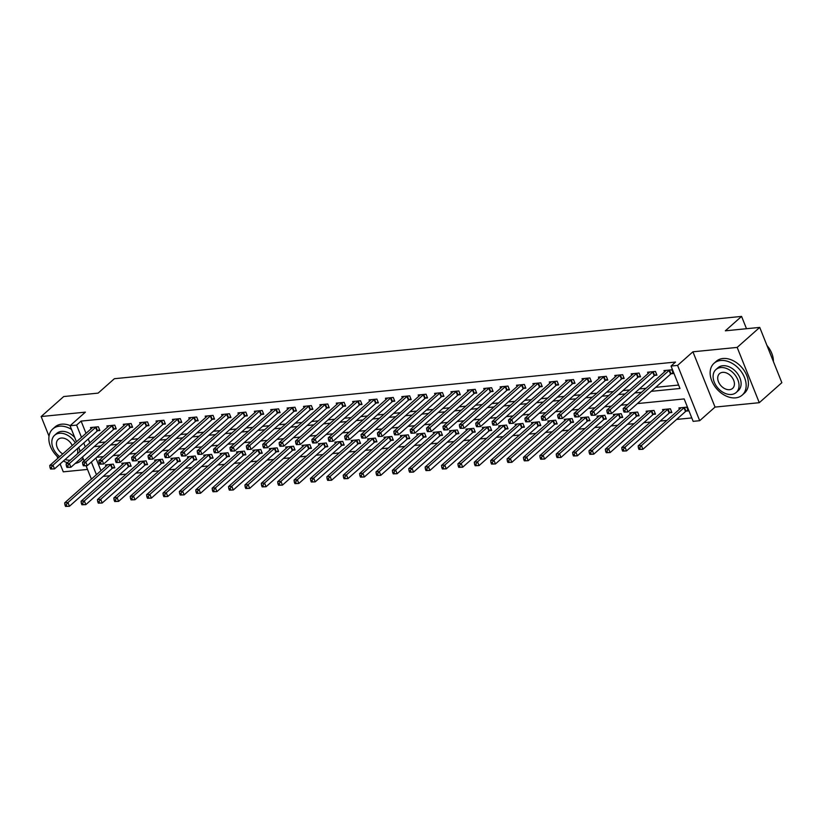 <?xml version="1.0" encoding="UTF-8"?>
<svg xmlns="http://www.w3.org/2000/svg" width="823" height="823" viewBox="0 0 823 823"><rect width="100%" height="100%" fill="white"/><g stroke="black" fill="none" stroke-linecap="round" stroke-linejoin="round"><path stroke-width="1.23" d="M103.204 476.342L98.616 480.395M60.11 463.935L63.268 471.836L87.505 469.429M76.457 441.807L70.037 425.758L85.386 412.148L41.15 416.541L63.721 396.542L98.122 393.116L114.376 378.714L741.574 316.413L725.33 330.815L759.732 327.4L781.85 382.685L759.279 402.694L737.171 347.409L692.925 351.802L677.586 365.402L699.694 420.697L693.141 421.345L684.18 398.929L637.403 403.579M692.925 351.802L715.043 407.087L759.279 402.694M715.043 407.087L699.694 420.697M103.225 476.394L109.809 475.735M119.52 474.768L126.197 474.11M135.898 473.143L142.585 472.484M152.286 471.517L158.962 470.849M168.674 469.892L175.35 469.223M185.062 468.266L191.738 467.598M201.44 466.631L208.116 465.972M217.828 465.005L224.504 464.347M234.216 463.38L240.892 462.711M250.593 461.754L257.27 461.086M266.981 460.129L273.658 459.46M283.369 458.493L290.046 457.835M299.747 456.868L306.423 456.209M316.135 455.242L322.811 454.574M332.523 453.617L339.199 452.948M348.901 451.981L355.577 451.323M365.289 450.356L371.965 449.697M381.677 448.73L388.353 448.072M398.054 447.105L404.731 446.436M414.442 445.48L421.119 444.811M430.83 443.844L437.507 443.186M447.208 442.218L453.895 441.56M463.596 440.593L470.272 439.935M479.984 438.968L486.66 438.299M496.362 437.342L503.048 436.674M512.75 435.706L519.426 435.048M529.138 434.081L535.814 433.423M545.515 432.456L552.202 431.797M561.903 430.83L568.58 430.162M578.291 429.205L584.968 428.536M594.669 427.569L601.356 426.911M611.057 425.944L617.734 425.285M627.445 424.318L634.121 423.66M643.823 422.693L650.509 422.024M660.211 421.067L666.887 420.399M676.599 419.432L691.773 417.93M41.15 416.541L49.03 436.241M57.024 456.24L57.847 458.298M759.732 327.4L737.171 347.409M95.88 458.02L100.951 470.694M686.135 411.109L688.265 410.893L686.773 407.159L678.903 407.941L679.438 409.278M669.747 412.735L671.877 412.529L670.385 408.794L662.525 409.566L663.05 410.903M653.359 414.36L655.499 414.154L653.997 410.42L646.137 411.202L646.672 412.529M636.981 415.996L639.111 415.78L637.619 412.045L629.749 412.827L630.284 414.154M620.593 417.621L622.723 417.405L621.231 413.671L613.372 414.453L613.896 415.79M604.205 419.246L606.345 419.03L604.843 415.296L596.984 416.078L597.519 417.415M587.828 420.872L589.957 420.666L588.466 416.932L580.596 417.703L581.131 419.041M571.44 422.497L573.569 422.292L572.078 418.557L564.218 419.339L564.743 420.666M555.052 424.133L557.192 423.917L555.69 420.183L547.83 420.964L548.365 422.292M538.674 425.758L540.804 425.542L539.312 421.808L531.442 422.59L531.977 423.927M522.286 427.384L524.416 427.168L522.924 423.434L515.064 424.215L515.589 425.553M505.898 429.009L508.038 428.804L506.536 425.069L498.676 425.841L499.211 427.178M489.52 430.635L491.65 430.429L490.158 426.695L482.288 427.476L482.823 428.804M473.132 432.27L475.262 432.054L473.77 428.32L465.9 429.102L466.435 430.429M456.744 433.896L458.884 433.68L457.382 429.945L449.523 430.727L450.058 432.065M440.367 435.521L442.496 435.305L441.005 431.571L433.135 432.353L433.67 433.69M423.979 437.147L426.108 436.941L424.617 433.207L416.747 433.978L417.282 435.316M407.591 438.772L409.731 438.566L408.229 434.832L400.369 435.614L400.904 436.941M391.213 440.408L393.343 440.192L391.851 436.457L383.981 437.239L384.516 438.566M374.825 442.033L376.955 441.817L375.463 438.083L367.593 438.865L368.128 440.202M358.437 443.659L360.577 443.443L359.075 439.708L351.215 440.49L351.75 441.828M342.059 445.284L344.189 445.078L342.697 441.344L334.827 442.116L335.362 443.453M325.671 446.91L327.801 446.704L326.309 442.969L318.439 443.751L318.974 445.078M309.283 448.545L311.423 448.329L309.921 444.595L302.062 445.377L302.597 446.704M292.906 450.171L295.035 449.955L293.544 446.22L285.674 447.002L286.209 448.34M276.518 451.796L278.647 451.58L277.156 447.846L269.286 448.628L269.821 449.965M260.13 453.422L262.259 453.216L260.768 449.481L252.908 450.253L253.443 451.59M243.752 455.047L245.882 454.841L244.39 451.107L236.52 451.889L237.055 453.216M227.364 456.683L229.494 456.467L228.002 452.732L220.132 453.514L220.667 454.841M210.976 458.308L213.106 458.092L211.614 454.358L203.754 455.14L204.289 456.477M194.598 459.934L196.728 459.718L195.236 455.983L187.366 456.765L187.901 458.102M178.21 461.559L180.34 461.353L178.848 457.619L170.978 458.39L171.513 459.728M161.822 463.184L163.952 462.979L162.46 459.244L154.601 460.026L155.136 461.353M145.445 464.82L147.574 464.604L146.083 460.87L138.213 461.652L138.748 462.979M129.057 466.446L131.186 466.23L129.695 462.495L121.825 463.277L122.36 464.614M112.669 468.071L114.798 467.855L113.307 464.121L105.447 464.902L105.982 466.24M651.219 391.326L679.993 388.477L671.033 366.06L675.539 362.058L81.107 421.098L86.004 433.34M88.256 438.978L89.81 442.867M98.657 442.661L105.334 442.002M115.045 441.035L121.722 440.377M131.423 439.41L138.099 438.741M147.811 437.785L154.487 437.116M164.199 436.149L170.875 435.49M180.576 434.523L187.253 433.865M196.964 432.898L203.641 432.24M213.352 431.273L220.029 430.604M229.73 429.647L236.407 428.978M246.118 428.011L252.795 427.353M262.506 426.386L269.183 425.728M278.884 424.761L285.56 424.102M295.272 423.135L301.948 422.466M311.66 421.51L318.336 420.841M328.038 419.874L334.714 419.216M344.426 418.249L351.102 417.59M360.813 416.623L367.49 415.965M377.191 414.998L383.878 414.329M393.579 413.372L400.256 412.704M409.967 411.737L416.644 411.078M426.345 410.111L433.032 409.453M442.733 408.486L449.409 407.827M459.121 406.86L465.797 406.192M475.499 405.235L482.185 404.566M491.887 403.599L498.563 402.941M508.275 401.974L514.951 401.315M524.652 400.348L531.339 399.69M541.04 398.723L547.717 398.054M557.428 397.098L564.105 396.429M573.806 395.462L580.493 394.803M590.194 393.836L596.87 393.178M606.582 392.211L613.258 391.553M622.96 390.586L629.646 389.917M639.348 388.96L646.024 388.291M655.736 387.324L678.625 385.051M671.187 373.755L673.327 373.539L671.825 369.805L663.966 370.587L664.5 371.924M654.81 375.381L656.939 375.165L655.447 371.43L647.578 372.212L648.113 373.549M638.422 377.006L640.551 376.8L639.06 373.056L631.19 373.837L631.725 375.175M622.034 378.631L624.173 378.426L622.672 374.691L614.812 375.473L615.347 376.8M605.656 380.267L607.785 380.051L606.294 376.317L598.424 377.099L598.959 378.426M589.268 381.893L591.398 381.677L589.906 377.942L582.036 378.724L582.571 380.061M572.88 383.518L575.01 383.302L573.518 379.568L565.658 380.349L566.193 381.687M556.502 385.143L558.632 384.938L557.14 381.193L549.27 381.975L549.805 383.312M540.114 386.769L542.244 386.563L540.752 382.829L532.882 383.611L533.417 384.938M523.726 388.405L525.856 388.189L524.364 384.454L516.505 385.236L517.039 386.563M507.349 390.03L509.478 389.814L507.986 386.08L500.117 386.861L500.651 388.199M490.961 391.655L493.09 391.439L491.598 387.705L483.729 388.487L484.263 389.824M474.573 393.281L476.702 393.075L475.21 389.33L467.351 390.112L467.886 391.45M458.195 394.906L460.324 394.701L458.833 390.966L450.963 391.748L451.498 393.075M441.807 396.542L443.936 396.326L442.445 392.592L434.575 393.373L435.11 394.701M425.419 398.167L427.549 397.951L426.057 394.217L418.197 394.999L418.732 396.336M409.041 399.793L411.171 399.577L409.679 395.842L401.809 396.624L402.344 397.962M392.653 401.418L394.783 401.213L393.291 397.468L385.421 398.25L385.956 399.587M376.265 403.044L378.395 402.838L376.903 399.104L369.043 399.885L369.578 401.213M359.888 404.679L362.017 404.463L360.525 400.729L352.656 401.511L353.19 402.838M343.5 406.305L345.629 406.089L344.137 402.354L336.268 403.136L336.802 404.474M327.112 407.93L329.241 407.714L327.749 403.98L319.89 404.762L320.425 406.099M310.724 409.556L312.863 409.35L311.372 405.605L303.502 406.387L304.037 407.724M294.346 411.181L296.475 410.975L294.984 407.241L287.114 408.023L287.649 409.35M277.958 412.817L280.087 412.601L278.596 408.866L270.736 409.648L271.271 410.975M261.57 414.442L263.71 414.226L262.218 410.492L254.348 411.274L254.883 412.611M245.192 416.068L247.322 415.852L245.83 412.117L237.96 412.899L238.495 414.236M228.804 417.693L230.934 417.487L229.442 413.743L221.582 414.525L222.117 415.862M212.416 419.319L214.556 419.113L213.054 415.378L205.194 416.16L205.729 417.487M196.039 420.954L198.168 420.738L196.676 417.004L188.806 417.786L189.341 419.113M179.651 422.58L181.78 422.364L180.288 418.629L172.429 419.411L172.953 420.748M163.263 424.205L165.402 423.989L163.9 420.255L156.041 421.037L156.576 422.374M146.885 425.83L149.014 425.625L147.523 421.88L139.653 422.662L140.188 423.999M130.497 427.456L132.626 427.25L131.135 423.516L123.275 424.298L123.8 425.625M114.109 429.092L116.249 428.876L114.747 425.141L106.887 425.923L107.422 427.25M97.731 430.717L99.861 430.501L98.369 426.767L90.499 427.549L91.034 428.886M746.502 328.716L741.574 316.413M70.037 425.758L76.601 425.1L81.487 437.342M81.107 421.098L76.601 425.1M671.033 366.06L677.586 365.402M91.404 479.161L86.045 465.767M84.08 460.849L82.526 456.96M80.273 451.323L78.72 447.445M91.363 462.022L96.435 474.696M627.702 404.546L621.015 405.204M611.314 406.171L604.638 406.829M594.926 407.796L588.25 408.465M578.538 409.422L571.862 410.091M562.16 411.047L555.484 411.716M545.772 412.683L539.096 413.341M529.384 414.308L522.708 414.967M513.007 415.934L506.33 416.603M496.619 417.559L489.942 418.228M480.231 419.185L473.554 419.853M463.853 420.82L457.176 421.479M447.465 422.446L440.789 423.104M431.077 424.071L424.401 424.74M414.699 425.697L408.023 426.365M398.311 427.322L391.635 427.991M381.923 428.958L375.247 429.616M365.546 430.583L358.869 431.242M349.158 432.209L342.481 432.877M332.77 433.834L326.093 434.503M316.392 435.46L309.705 436.128M300.004 437.095L293.327 437.754M283.616 438.721L276.94 439.379M267.238 440.346L260.552 441.015M250.85 441.972L244.174 442.64M234.462 443.597L227.786 444.266M218.085 445.233L211.398 445.891M201.697 446.858L195.02 447.517M185.309 448.484L178.632 449.152M168.931 450.109L162.244 450.778M152.543 451.734L145.866 452.403M136.155 453.37L129.478 454.029M119.777 454.996L113.09 455.654M103.389 456.621L96.713 457.29M94.141 446.663L100.818 446.004M110.529 445.037L117.205 444.379M126.907 443.412L133.593 442.743M143.295 441.786L149.971 441.118M159.683 440.151L166.359 439.492M176.06 438.525L182.747 437.867M192.448 436.9L199.125 436.241M208.836 435.274L215.513 434.606M225.214 433.649L231.901 432.98M241.602 432.013L248.279 431.355M257.99 430.388L264.667 429.729M274.368 428.762L281.055 428.104M290.756 427.137L297.432 426.468M307.144 425.512L313.82 424.843M323.521 423.876L330.208 423.217M339.909 422.25L346.586 421.592M356.297 420.625L362.974 419.956M372.685 419L379.362 418.331M389.063 417.374L395.74 416.705M405.451 415.738L412.128 415.08M421.839 414.113L428.516 413.455M438.217 412.488L444.893 411.819M454.605 410.862L461.281 410.193M470.993 409.237L477.669 408.568M487.37 407.601L494.047 406.943M503.758 405.976L510.435 405.317M520.146 404.35L526.823 403.681M536.524 402.725L543.201 402.056M552.912 401.099L559.589 400.431M569.3 399.464L575.977 398.805M585.678 397.838L592.354 397.18M602.066 396.213L608.742 395.544M618.454 394.587L625.13 393.919M634.831 392.962L641.508 392.293M83.751 442.98L85.304 446.868M669.696 370.021L669.51 370.124A1.697 0.545 -21.8 0 0 669.078 370.432L626.478 408.208L623.196 408.527L665.807 370.762A1.697 0.545 -21.8 0 0 666.044 370.473L666.095 370.371M672.977 372.685L671.012 373.858A1.697 0.545 -21.8 0 0 670.58 374.167L627.97 411.942L624.05 412.086L625.367 411.963L624.77 410.461L623.453 410.595L624.05 412.086M624.77 410.461L626.478 408.208L627.97 411.942L625.367 411.963M623.196 408.527L623.453 410.595M681.033 407.735L680.991 407.827A1.697 0.545 158.2 0 1 680.744 408.115L638.144 445.891L641.415 445.562L642.907 449.296L685.518 411.521A1.697 0.545 158.2 0 1 685.95 411.222L687.925 410.039M640.304 449.317L642.907 449.296L638.998 449.44L640.304 449.317L639.708 447.825L638.401 447.949L638.998 449.44M639.708 447.825L641.415 445.562L684.026 407.786A1.697 0.545 158.2 0 1 684.458 407.478L684.633 407.375M638.401 447.949L638.144 445.891M653.308 371.646L653.133 371.749A1.697 0.545 -21.8 0 0 652.701 372.058L610.09 409.833L606.808 410.163L649.419 372.387A1.697 0.545 -21.8 0 0 649.666 372.099L649.707 372.006M656.6 374.311L654.624 375.483A1.697 0.545 -21.8 0 0 654.192 375.792L611.582 413.568L607.672 413.712L608.979 413.588L608.382 412.086L607.065 412.22L607.672 413.712M608.382 412.086L610.09 409.833L611.582 413.568L608.979 413.588M606.808 410.163L607.065 412.22M636.93 373.272L636.745 373.385A1.697 0.545 -21.8 0 0 636.313 373.683L593.702 411.459L590.43 411.788L633.041 374.012A1.697 0.545 -21.8 0 0 633.278 373.724L633.329 373.632M640.212 375.936L638.236 377.119A1.697 0.545 -21.8 0 0 637.804 377.428L595.204 415.193L591.284 415.348L592.591 415.214L591.994 413.722L590.688 413.846L591.284 415.348M591.994 413.722L593.702 411.459L595.204 415.193L592.591 415.214M590.43 411.788L590.688 413.846M620.542 374.897L620.357 375.01A1.697 0.545 -21.8 0 0 619.925 375.319L577.324 413.084L574.043 413.413L616.653 375.638A1.697 0.545 -21.8 0 0 616.89 375.35L616.941 375.257M623.824 377.572L621.859 378.745A1.697 0.545 -21.8 0 0 621.427 379.053L578.816 416.819L574.896 416.973L576.213 416.839L575.616 415.348L574.3 415.481L574.896 416.973M575.616 415.348L577.324 413.084L578.816 416.819L576.213 416.839M574.043 413.413L574.3 415.481M664.655 409.36L664.603 409.453A1.697 0.545 158.2 0 1 664.367 409.741L621.756 447.517L625.027 447.187L626.529 450.922L669.13 413.156A1.697 0.545 158.2 0 1 669.562 412.848L671.537 411.665M623.916 450.942L626.529 450.922L622.61 451.076L623.916 450.942L623.32 449.451L622.013 449.574L622.61 451.076M623.32 449.451L625.027 447.187L667.638 409.422A1.697 0.545 158.2 0 1 668.07 409.113L668.255 409M622.013 449.574L621.756 447.517M648.267 410.986L648.226 411.078A1.697 0.545 158.2 0 1 647.979 411.366L605.368 449.142L608.65 448.813L610.141 452.557L652.752 414.782A1.697 0.545 158.2 0 1 653.184 414.473L655.149 413.3M607.539 452.568L610.141 452.557L606.222 452.701L607.539 452.568L606.942 451.076L605.625 451.21L606.222 452.701M606.942 451.076L608.65 448.813L651.26 411.047A1.697 0.545 158.2 0 1 651.682 410.739L651.867 410.626M605.625 451.21L605.368 449.142M631.879 412.611L631.838 412.704A1.697 0.545 158.2 0 1 631.591 413.002L588.99 450.767L592.262 450.448L593.753 454.183L636.364 416.407A1.697 0.545 158.2 0 1 636.796 416.099L638.771 414.926M591.151 454.193L593.753 454.183L589.844 454.327L591.151 454.193L590.554 452.701L589.247 452.835L589.844 454.327M590.554 452.701L592.262 450.448L634.872 412.673A1.697 0.545 158.2 0 1 635.305 412.364L635.479 412.251M589.247 452.835L588.99 450.767M604.154 376.523L603.979 376.636A1.697 0.545 -21.8 0 0 603.547 376.944L560.936 414.72L557.655 415.039L600.265 377.273A1.697 0.545 -21.8 0 0 600.512 376.975L600.553 376.883M607.446 379.197L605.471 380.37A1.697 0.545 -21.8 0 0 605.039 380.679L562.428 418.454L558.519 418.598L559.825 418.465L559.229 416.973L557.912 417.107L558.519 418.598M559.229 416.973L560.936 414.72L562.428 418.454L559.825 418.465M557.655 415.039L557.912 417.107M615.501 414.236L615.45 414.339A1.697 0.545 158.2 0 1 615.213 414.627L572.602 452.393L575.874 452.074L577.376 455.808L619.976 418.033A1.697 0.545 158.2 0 1 620.408 417.724L622.383 416.551M574.763 455.829L577.376 455.808L573.456 455.952L574.763 455.829L574.166 454.327L572.859 454.461L573.456 455.952M574.166 454.327L575.874 452.074L618.485 414.298A1.697 0.545 158.2 0 1 618.917 413.99L619.102 413.887M572.859 454.461L572.602 452.393M766.964 345.475A20.74 14.619 48.4 0 1 768.168 346.987A20.74 14.619 48.4 0 1 768.188 347.008L768.209 347.028A21.254 14.968 -131.6 0 0 766.964 345.485M773.414 361.606A21.254 14.968 -131.6 0 0 768.209 347.028M735.618 397.859A21.254 14.968 -131.6 0 0 742.243 395.081A21.254 14.968 -131.6 0 0 742.336 373.231A21.254 14.968 -131.6 0 0 720.681 360.495A21.254 14.968 -131.6 0 0 714.055 363.272A21.254 14.968 -131.6 0 0 713.963 385.123A21.254 14.968 -131.6 0 0 735.618 397.859M742.243 395.081L744.506 393.075A21.254 14.968 -131.6 0 0 744.589 371.235A21.254 14.968 -131.6 0 0 722.933 358.499A21.254 14.968 -131.6 0 0 716.308 361.276L714.055 363.272M715.928 369.568L717.995 367.727A15.298 10.781 48.4 0 1 722.769 365.731A15.298 10.781 48.4 0 1 738.365 374.897A15.298 10.781 48.4 0 1 738.303 390.627L736.225 392.468A15.298 10.781 -131.6 0 0 736.287 376.739A15.298 10.781 -131.6 0 0 720.691 367.572A15.298 10.781 -131.6 0 0 715.928 369.568A15.298 10.781 -131.6 0 0 715.856 385.298A15.298 10.781 -131.6 0 0 731.452 394.464A15.298 10.781 -131.6 0 0 736.225 392.468M722.604 372.356A9.855 6.944 -131.6 0 0 719.528 373.642A9.855 6.944 -131.6 0 0 719.487 383.775A9.855 6.944 -131.6 0 0 729.538 389.68A9.855 6.944 -131.6 0 0 732.614 388.394A9.855 6.944 -131.6 0 0 732.655 378.261A9.855 6.944 -131.6 0 0 722.604 372.356M75.243 463.421A21.254 14.968 -131.6 0 0 80.963 460.767A21.254 14.968 -131.6 0 0 83.041 458.257M71.498 429.4A21.254 14.968 -131.6 0 0 59.4 426.18A21.254 14.968 -131.6 0 0 52.765 428.958A21.254 14.968 -131.6 0 0 58.567 457.66M83.216 458.761A21.254 14.968 -131.6 0 0 83.236 458.75L80.963 460.767M70.212 425.604A21.254 14.968 -131.6 0 0 61.653 424.184A21.254 14.968 -131.6 0 0 55.028 426.962L52.765 428.958M75.263 442.856A15.298 10.781 -131.6 0 0 59.41 433.258A15.298 10.781 -131.6 0 0 54.637 435.254L56.715 433.412A15.298 10.781 48.4 0 1 61.488 431.417A15.298 10.781 48.4 0 1 74.739 437.497M79.81 450.171A15.298 10.781 48.4 0 1 79.533 451.971M65.089 459.522A15.298 10.781 -131.6 0 0 70.171 460.15A15.298 10.781 -131.6 0 0 70.325 460.139M77.465 453.812A15.298 10.781 -131.6 0 0 77.485 448.535M72.229 445.552A9.855 6.944 -131.6 0 0 61.324 438.042A9.855 6.944 -131.6 0 0 58.248 439.328A9.855 6.944 -131.6 0 0 62.754 453.946M70.665 454.574A9.855 6.944 -131.6 0 0 71.334 454.08A9.855 6.944 -131.6 0 0 71.899 453.483M54.637 435.254A15.298 10.781 -131.6 0 0 59.719 456.642M63.412 461.003A21.254 14.968 -131.6 0 0 67.414 462.721M587.776 378.158L587.591 378.261A1.697 0.545 -21.8 0 0 587.159 378.57L544.548 416.345L541.277 416.664L583.888 378.899A1.697 0.545 -21.8 0 0 584.124 378.611L584.176 378.508M591.058 380.823L589.083 381.995A1.697 0.545 -21.8 0 0 588.651 382.304L546.05 420.08L542.131 420.224L543.437 420.1L542.841 418.598L541.534 418.732L542.131 420.224M542.841 418.598L544.548 416.345L546.05 420.08L543.437 420.1M541.277 416.664L541.534 418.732M571.388 379.784L571.203 379.887A1.697 0.545 -21.8 0 0 570.771 380.195L528.171 417.971L524.889 418.3L567.5 380.524A1.697 0.545 -21.8 0 0 567.736 380.236L567.788 380.144M574.67 382.448L572.705 383.621A1.697 0.545 -21.8 0 0 572.273 383.93L529.662 421.705L525.743 421.849L527.059 421.726L526.463 420.234L525.146 420.358L525.743 421.849M526.463 420.234L528.171 417.971L529.662 421.705L527.059 421.726M524.889 418.3L525.146 420.358M555 381.409L554.825 381.522A1.697 0.545 -21.8 0 0 554.393 381.821L511.783 419.596L508.501 419.925L551.112 382.15A1.697 0.545 -21.8 0 0 551.359 381.862L551.4 381.769M558.292 384.074L556.317 385.257A1.697 0.545 -21.8 0 0 555.885 385.565L513.274 423.331L509.365 423.485L510.671 423.351L510.075 421.86L508.758 421.983L509.365 423.485M510.075 421.86L511.783 419.596L513.274 423.331L510.671 423.351M508.501 419.925L508.758 421.983M538.623 383.034L538.437 383.148A1.697 0.545 -21.8 0 0 538.005 383.456L495.395 421.222L492.123 421.551L534.734 383.775A1.697 0.545 -21.8 0 0 534.971 383.487L535.022 383.395M541.904 385.709L539.929 386.882A1.697 0.545 -21.8 0 0 539.497 387.191L496.897 424.956L492.977 425.11L494.284 424.977L493.687 423.485L492.38 423.619L492.977 425.11M493.687 423.485L495.395 421.222L496.897 424.956L494.284 424.977M492.123 421.551L492.38 423.619M522.235 384.66L522.049 384.773A1.697 0.545 -21.8 0 0 521.617 385.082L479.017 422.857L475.735 423.176L518.346 385.411A1.697 0.545 -21.8 0 0 518.583 385.113L518.634 385.02M525.516 387.335L523.551 388.507A1.697 0.545 -21.8 0 0 523.119 388.816L480.509 426.592L476.589 426.736L477.906 426.602L477.309 425.11L475.992 425.244L476.589 426.736M477.309 425.11L479.017 422.857L480.509 426.592L477.906 426.602M475.735 423.176L475.992 425.244M599.113 415.872L599.072 415.965A1.697 0.545 158.2 0 1 598.825 416.253L556.214 454.029L559.496 453.699L560.988 457.434L603.598 419.658A1.697 0.545 158.2 0 1 604.031 419.36L605.995 418.177M558.385 457.454L560.988 457.434L557.068 457.588L558.385 457.454L557.788 455.963L556.471 456.086L557.068 457.588M557.788 455.963L559.496 453.699L602.097 415.924A1.697 0.545 158.2 0 1 602.529 415.615L602.714 415.512M556.471 456.086L556.214 454.029M582.725 417.498L582.684 417.59A1.697 0.545 158.2 0 1 582.437 417.878L539.826 455.654L543.108 455.325L544.6 459.059L587.211 421.294A1.697 0.545 158.2 0 1 587.643 420.985L589.618 419.802M541.997 459.08L544.6 459.059L540.69 459.213L541.997 459.08L541.4 457.588L540.094 457.711L540.69 459.213M541.4 457.588L543.108 455.325L585.719 417.559A1.697 0.545 158.2 0 1 586.151 417.251L586.326 417.138M540.094 457.711L539.826 455.654M566.347 419.123L566.296 419.216A1.697 0.545 158.2 0 1 566.059 419.504L523.449 457.279L526.72 456.95L528.222 460.695L570.823 422.919A1.697 0.545 158.2 0 1 571.255 422.611L573.23 421.438M525.609 460.705L528.222 460.695L524.302 460.839L525.609 460.705L525.012 459.213L523.706 459.347L524.302 460.839M525.012 459.213L526.72 456.95L569.331 419.185A1.697 0.545 158.2 0 1 569.763 418.876L569.948 418.763M523.706 459.347L523.449 457.279M549.959 420.748L549.908 420.841A1.697 0.545 158.2 0 1 549.671 421.139L507.061 458.905L510.342 458.586L511.834 462.32L554.445 424.545A1.697 0.545 158.2 0 1 554.877 424.236L556.842 423.063M509.231 462.331L511.834 462.32L507.914 462.464L509.231 462.331L508.635 460.839L507.318 460.973L507.914 462.464M508.635 460.839L510.342 458.586L552.943 420.81A1.697 0.545 158.2 0 1 553.375 420.502L553.56 420.399M507.318 460.973L507.061 458.905M533.571 422.374L533.53 422.477A1.697 0.545 158.2 0 1 533.283 422.765L490.673 460.53L493.954 460.211L495.446 463.946L538.057 426.17A1.697 0.545 158.2 0 1 538.489 425.861L540.464 424.689M492.843 463.966L495.446 463.946L491.537 464.09L492.843 463.966L492.247 462.464L490.94 462.598L491.537 464.09M492.247 462.464L493.954 460.211L536.565 422.436A1.697 0.545 158.2 0 1 536.997 422.127L537.172 422.024M490.94 462.598L490.673 460.53M505.847 386.296L505.672 386.399A1.697 0.545 -21.8 0 0 505.24 386.707L462.629 424.483L459.347 424.802L501.958 387.036A1.697 0.545 -21.8 0 0 502.205 386.748L502.246 386.645M509.139 388.96L507.163 390.133A1.697 0.545 -21.8 0 0 506.731 390.441L464.121 428.217L460.211 428.361L461.518 428.238L460.921 426.736L459.604 426.87L460.211 428.361M460.921 426.736L462.629 424.483L464.121 428.217L461.518 428.238M459.347 424.802L459.604 426.87M517.194 424.01L517.142 424.102A1.697 0.545 158.2 0 1 516.906 424.39L474.295 462.166L477.566 461.837L479.068 465.571L521.669 427.795A1.697 0.545 158.2 0 1 522.101 427.497L524.076 426.314M476.455 465.592L479.068 465.571L475.149 465.725L476.455 465.592L475.859 464.1L474.552 464.223L475.149 465.725M475.859 464.1L477.566 461.837L520.177 424.061A1.697 0.545 158.2 0 1 520.609 423.752L520.794 423.65M474.552 464.223L474.295 462.166M489.469 387.921L489.284 388.024A1.697 0.545 -21.8 0 0 488.852 388.333L446.241 426.108L442.969 426.437L485.58 388.662A1.697 0.545 -21.8 0 0 485.817 388.374L485.868 388.281M492.751 390.586L490.775 391.758A1.697 0.545 -21.8 0 0 490.343 392.067L447.733 429.843L443.823 429.987L445.13 429.863L444.533 428.372L443.227 428.495L443.823 429.987M444.533 428.372L446.241 426.108L447.733 429.843L445.13 429.863M442.969 426.437L443.227 428.495M500.806 425.635L500.754 425.728A1.697 0.545 158.2 0 1 500.518 426.016L457.907 463.791L461.189 463.462L462.68 467.197L505.291 429.431A1.697 0.545 158.2 0 1 505.723 429.122L507.688 427.95M460.078 467.217L462.68 467.197L458.761 467.351L460.078 467.217L459.481 465.725L458.164 465.849L458.761 467.351M459.481 465.725L461.189 463.462L503.789 425.697A1.697 0.545 158.2 0 1 504.221 425.388L504.406 425.275M458.164 465.849L457.907 463.791M473.081 389.546L472.896 389.66A1.697 0.545 -21.8 0 0 472.464 389.958L429.863 427.734L426.581 428.063L469.192 390.287A1.697 0.545 -21.8 0 0 469.429 389.999L469.48 389.907M476.363 392.211L474.398 393.394A1.697 0.545 -21.8 0 0 473.966 393.703L431.355 431.468L427.435 431.622L428.752 431.489L428.155 429.997L426.839 430.12L427.435 431.622M428.155 429.997L429.863 427.734L431.355 431.468L428.752 431.489M426.581 428.063L426.839 430.12M484.418 427.26L484.377 427.353A1.697 0.545 158.2 0 1 484.13 427.641L441.519 465.417L444.801 465.088L446.292 468.832L488.903 431.057A1.697 0.545 158.2 0 1 489.335 430.748L491.31 429.575M443.69 468.843L446.292 468.832L442.383 468.976L443.69 468.843L443.093 467.351L441.786 467.485L442.383 468.976M443.093 467.351L444.801 465.088L487.411 427.322A1.697 0.545 158.2 0 1 487.844 427.014L488.018 426.9M441.786 467.485L441.519 465.417M456.693 391.172L456.518 391.285A1.697 0.545 -21.8 0 0 456.086 391.594L413.475 429.359L410.193 429.688L452.804 391.913A1.697 0.545 -21.8 0 0 453.051 391.625L453.092 391.532M459.985 393.847L458.01 395.019A1.697 0.545 -21.8 0 0 457.578 395.328L414.967 433.093L411.058 433.248L412.364 433.114L411.767 431.622L410.451 431.756L411.058 433.248M411.767 431.622L413.475 429.359L414.967 433.093L412.364 433.114M410.193 429.688L410.451 431.756M468.04 428.886L467.989 428.978A1.697 0.545 158.2 0 1 467.752 429.277L425.141 467.042L428.413 466.723L429.915 470.458L472.515 432.682A1.697 0.545 158.2 0 1 472.947 432.373L474.922 431.201M427.302 470.468L429.915 470.458L425.995 470.602L427.302 470.468L426.705 468.976L425.398 469.11L425.995 470.602M426.705 468.976L428.413 466.723L471.023 428.948A1.697 0.545 158.2 0 1 471.456 428.639L471.641 428.536M425.398 469.11L425.141 467.042M440.315 392.797L440.13 392.91A1.697 0.545 -21.8 0 0 439.698 393.219L397.087 430.995L393.816 431.314L436.427 393.548A1.697 0.545 -21.8 0 0 436.663 393.25L436.715 393.157M443.597 395.472L441.622 396.645A1.697 0.545 -21.8 0 0 441.19 396.953L398.579 434.729L394.67 434.873L395.976 434.739L395.379 433.248L394.073 433.382L394.67 434.873M395.379 433.248L397.087 430.995L398.579 434.729L395.976 434.739M393.816 431.314L394.073 433.382M451.652 430.511L451.601 430.614A1.697 0.545 158.2 0 1 451.364 430.902L408.753 468.668L412.035 468.349L413.527 472.083L456.137 434.307A1.697 0.545 158.2 0 1 456.57 433.999L458.534 432.826M410.924 472.104L413.527 472.083L409.607 472.227L410.924 472.104L410.327 470.602L409.01 470.735L409.607 472.227M410.327 470.602L412.035 468.349L454.635 430.573A1.697 0.545 158.2 0 1 455.068 430.264L455.253 430.162M409.01 470.735L408.753 468.668M423.927 394.433L423.742 394.536A1.697 0.545 -21.8 0 0 423.31 394.845L380.71 432.62L377.428 432.939L420.039 395.174A1.697 0.545 -21.8 0 0 420.275 394.886L420.327 394.783M427.209 397.098L425.244 398.27A1.697 0.545 -21.8 0 0 424.812 398.579L382.201 436.355L378.282 436.499L379.598 436.375L379.002 434.873L377.685 435.007L378.282 436.499M379.002 434.873L380.71 432.62L382.201 436.355L379.598 436.375M377.428 432.939L377.685 435.007M435.264 432.147L435.223 432.24A1.697 0.545 158.2 0 1 434.976 432.528L392.365 470.303L395.647 469.974L397.139 473.709L439.749 435.943A1.697 0.545 158.2 0 1 440.182 435.634L442.157 434.451M394.536 473.729L397.139 473.709L393.229 473.863L394.536 473.729L393.939 472.237L392.633 472.361L393.229 473.863M393.939 472.237L395.647 469.974L438.258 432.198A1.697 0.545 158.2 0 1 438.69 431.89L438.865 431.787M392.633 472.361L392.365 470.303M407.539 396.058L407.364 396.161A1.697 0.545 -21.8 0 0 406.932 396.47L364.322 434.246L361.04 434.575L403.651 396.799A1.697 0.545 -21.8 0 0 403.898 396.511L403.939 396.419M410.831 398.723L408.856 399.896A1.697 0.545 -21.8 0 0 408.424 400.204L365.813 437.98L361.904 438.124L363.21 438.001L362.614 436.509L361.297 436.632L361.904 438.124M362.614 436.509L364.322 434.246L365.813 437.98L363.21 438.001M361.04 434.575L361.297 436.632M391.162 397.684L390.976 397.797A1.697 0.545 -21.8 0 0 390.544 398.095L347.934 435.871L344.662 436.2L387.263 398.425A1.697 0.545 -21.8 0 0 387.51 398.137L387.561 398.044M394.443 400.348L392.468 401.531A1.697 0.545 -21.8 0 0 392.036 401.84L349.425 439.605L345.516 439.76L346.822 439.626L346.226 438.134L344.919 438.258L345.516 439.76M346.226 438.134L347.934 435.871L349.425 439.605L346.822 439.626M344.662 436.2L344.919 438.258M374.774 399.309L374.588 399.422A1.697 0.545 -21.8 0 0 374.156 399.731L331.556 437.497L328.274 437.826L370.885 400.05A1.697 0.545 -21.8 0 0 371.122 399.762L371.173 399.669M378.055 401.984L376.09 403.157A1.697 0.545 -21.8 0 0 375.658 403.465L333.048 441.231L329.128 441.385L330.445 441.251L329.838 439.76L328.531 439.894L329.128 441.385M329.838 439.76L331.556 437.497L333.048 441.231L330.445 441.251M328.274 437.826L328.531 439.894M358.386 400.935L358.211 401.048A1.697 0.545 -21.8 0 0 357.779 401.357L315.168 439.132L311.886 439.451L354.497 401.686A1.697 0.545 -21.8 0 0 354.744 401.387L354.785 401.295M361.678 403.609L359.702 404.782A1.697 0.545 -21.8 0 0 359.27 405.091L316.66 442.867L312.75 443.011L314.057 442.877L313.46 441.385L312.143 441.519L312.75 443.011M313.46 441.385L315.168 439.132L316.66 442.867L314.057 442.877M311.886 439.451L312.143 441.519M342.008 402.57L341.823 402.673A1.697 0.545 -21.8 0 0 341.391 402.982L298.78 440.758L295.508 441.077L338.109 403.311A1.697 0.545 -21.8 0 0 338.356 403.023L338.407 402.92M345.29 405.235L343.314 406.408A1.697 0.545 -21.8 0 0 342.882 406.716L300.272 444.492L296.362 444.636L297.669 444.513L297.072 443.011L295.766 443.144L296.362 444.636M297.072 443.011L298.78 440.758L300.272 444.492L297.669 444.513M295.508 441.077L295.766 443.144M325.62 404.196L325.435 404.299A1.697 0.545 -21.8 0 0 325.003 404.607L282.402 442.383L279.12 442.712L321.731 404.937A1.697 0.545 -21.8 0 0 321.968 404.649L322.019 404.556M328.902 406.86L326.937 408.033A1.697 0.545 -21.8 0 0 326.505 408.342L283.894 446.117L279.974 446.261L281.291 446.138L280.684 444.646L279.378 444.77L279.974 446.261M280.684 444.646L282.402 442.383L283.894 446.117L281.291 446.138M279.12 442.712L279.378 444.77M309.232 405.821L309.057 405.934A1.697 0.545 -21.8 0 0 308.625 406.233L266.014 444.009L262.732 444.338L305.343 406.562A1.697 0.545 -21.8 0 0 305.59 406.274L305.631 406.181M312.524 408.486L310.549 409.669A1.697 0.545 -21.8 0 0 310.117 409.977L267.506 447.743L263.586 447.897L264.903 447.763L264.306 446.272L262.99 446.395L263.586 447.897M264.306 446.272L266.014 444.009L267.506 447.743L264.903 447.763M262.732 444.338L262.99 446.395M292.854 407.447L292.669 407.56A1.697 0.545 -21.8 0 0 292.237 407.869L249.626 445.634L246.355 445.963L288.955 408.187A1.697 0.545 -21.8 0 0 289.202 407.899L289.254 407.807M296.136 410.121L294.161 411.294A1.697 0.545 -21.8 0 0 293.729 411.603L251.118 449.379L247.209 449.523L248.515 449.389L247.918 447.897L246.612 448.031L247.209 449.523M247.918 447.897L249.626 445.634L251.118 449.379L248.515 449.389M246.355 445.963L246.612 448.031M276.466 409.072L276.281 409.185A1.697 0.545 -21.8 0 0 275.849 409.494L233.248 447.27L229.967 447.589L272.578 409.823A1.697 0.545 -21.8 0 0 272.814 409.525L272.866 409.432M279.748 411.747L277.783 412.92A1.697 0.545 -21.8 0 0 277.351 413.228L234.74 451.004L230.821 451.148L232.137 451.014L231.53 449.523L230.224 449.656L230.821 451.148M231.53 449.523L233.248 447.27L234.74 451.004L232.137 451.014M229.967 447.589L230.224 449.656M260.078 410.708L259.903 410.811A1.697 0.545 -21.8 0 0 259.471 411.119L216.861 448.895L213.579 449.214L256.19 411.449A1.697 0.545 -21.8 0 0 256.437 411.161L256.478 411.058M263.36 413.372L261.395 414.545A1.697 0.545 -21.8 0 0 260.963 414.854L218.352 452.629L214.433 452.773L215.749 452.65L215.153 451.148L213.836 451.282L214.433 452.773M215.153 451.148L216.861 448.895L218.352 452.629L215.749 452.65M213.579 449.214L213.836 451.282M243.701 412.333L243.515 412.436A1.697 0.545 -21.8 0 0 243.083 412.745L200.473 450.52L197.201 450.85L239.802 413.074A1.697 0.545 -21.8 0 0 240.049 412.786L240.1 412.693M246.982 414.998L245.007 416.171A1.697 0.545 -21.8 0 0 244.575 416.479L201.964 454.255L198.055 454.399L199.361 454.275L198.765 452.784L197.458 452.907L198.055 454.399M198.765 452.784L200.473 450.52L201.964 454.255L199.361 454.275M197.201 450.85L197.458 452.907M227.313 413.959L227.127 414.072A1.697 0.545 -21.8 0 0 226.695 414.381L184.095 452.146L180.813 452.475L223.424 414.699A1.697 0.545 -21.8 0 0 223.661 414.411L223.712 414.319M230.594 416.623L228.629 417.806A1.697 0.545 -21.8 0 0 228.197 418.115L185.587 455.88L181.667 456.035L182.984 455.901L182.377 454.409L181.07 454.533L181.667 456.035M182.377 454.409L184.095 452.146L185.587 455.88L182.984 455.901M180.813 452.475L181.07 454.533M210.925 415.584L210.75 415.697A1.697 0.545 -21.8 0 0 210.318 416.006L167.707 453.771L164.425 454.101L207.036 416.325A1.697 0.545 -21.8 0 0 207.283 416.037L207.324 415.944M214.206 418.259L212.241 419.432A1.697 0.545 -21.8 0 0 211.809 419.74L169.199 457.516L165.279 457.66L166.596 457.526L165.999 456.035L164.682 456.168L165.279 457.66M165.999 456.035L167.707 453.771L169.199 457.516L166.596 457.526M164.425 454.101L164.682 456.168M194.547 417.21L194.362 417.323A1.697 0.545 -21.8 0 0 193.93 417.631L151.319 455.407L148.047 455.726L190.648 417.961A1.697 0.545 -21.8 0 0 190.895 417.662L190.946 417.57M197.829 419.884L195.853 421.057A1.697 0.545 -21.8 0 0 195.421 421.366L152.811 459.141L148.901 459.285L150.208 459.152L149.611 457.66L148.305 457.794L148.901 459.285M149.611 457.66L151.319 455.407L152.811 459.141L150.208 459.152M148.047 455.726L148.305 457.794M178.159 418.845L177.974 418.948A1.697 0.545 -21.8 0 0 177.542 419.257L134.931 457.032L131.659 457.351L174.27 419.586A1.697 0.545 -21.8 0 0 174.507 419.298L174.558 419.195M181.441 421.51L179.476 422.683A1.697 0.545 -21.8 0 0 179.044 422.991L136.433 460.767L132.513 460.911L133.83 460.787L133.223 459.285L131.917 459.419L132.513 460.911M133.223 459.285L134.931 457.032L136.433 460.767L133.83 460.787M131.659 457.351L131.917 459.419M161.771 420.471L161.596 420.574A1.697 0.545 -21.8 0 0 161.164 420.882L118.553 458.658L115.271 458.987L157.882 421.211A1.697 0.545 -21.8 0 0 158.129 420.923L158.17 420.831M165.053 423.135L163.088 424.308A1.697 0.545 -21.8 0 0 162.656 424.617L120.045 462.392L116.125 462.536L117.442 462.413L116.845 460.921L115.529 461.045L116.125 462.536M116.845 460.921L118.553 458.658L120.045 462.392L117.442 462.413M115.271 458.987L115.529 461.045M145.393 422.096L145.208 422.209A1.697 0.545 -21.8 0 0 144.776 422.518L102.165 460.283L98.894 460.613L141.494 422.837A1.697 0.545 -21.8 0 0 141.741 422.549L141.793 422.456M148.675 424.761L146.7 425.944A1.697 0.545 -21.8 0 0 146.268 426.252L103.657 464.018L99.748 464.172L101.054 464.038L100.457 462.547L99.151 462.67L99.748 464.172M100.457 462.547L102.165 460.283L103.657 464.018L101.054 464.038M98.894 460.613L99.151 462.67M129.005 423.722L128.82 423.835A1.697 0.545 -21.8 0 0 128.388 424.143L85.777 461.909L82.506 462.238L125.117 424.462A1.697 0.545 -21.8 0 0 125.353 424.174L125.405 424.082M132.287 426.396L130.312 427.569A1.697 0.545 -21.8 0 0 129.89 427.878L87.279 465.653L83.36 465.797L84.676 465.664L84.069 464.172L82.763 464.306L83.36 465.797M84.069 464.172L85.777 461.909L87.279 465.653L84.676 465.664M82.506 462.238L82.763 464.306M418.886 433.772L418.835 433.865A1.697 0.545 158.2 0 1 418.598 434.153L375.988 471.929L379.259 471.6L380.761 475.334L423.361 437.569A1.697 0.545 158.2 0 1 423.794 437.26L425.769 436.087M378.148 475.355L380.761 475.334L376.841 475.488L378.148 475.355L377.551 473.863L376.245 473.986L376.841 475.488M377.551 473.863L379.259 471.6L421.87 433.834A1.697 0.545 158.2 0 1 422.302 433.526L422.487 433.412M376.245 473.986L375.988 471.929M402.498 435.398L402.447 435.49A1.697 0.545 158.2 0 1 402.21 435.779L359.6 473.554L362.881 473.225L364.373 476.97L406.984 439.194A1.697 0.545 158.2 0 1 407.416 438.885L409.381 437.713M361.77 476.98L364.373 476.97L360.453 477.114L361.77 476.98L361.174 475.488L359.857 475.622L360.453 477.114M361.174 475.488L362.881 473.225L405.482 435.46A1.697 0.545 158.2 0 1 405.914 435.151L406.099 435.038M359.857 475.622L359.6 473.554M386.11 437.023L386.069 437.116A1.697 0.545 158.2 0 1 385.822 437.414L343.212 475.18L346.493 474.861L347.985 478.595L390.596 440.819A1.697 0.545 158.2 0 1 391.028 440.511L393.003 439.338M345.382 478.605L347.985 478.595L344.076 478.739L345.382 478.605L344.786 477.114L343.469 477.247L344.076 478.739M344.786 477.114L346.493 474.861L389.104 437.085A1.697 0.545 158.2 0 1 389.536 436.776L389.711 436.674M343.469 477.247L343.212 475.18M369.733 438.649L369.681 438.752A1.697 0.545 158.2 0 1 369.445 439.04L326.834 476.815L330.105 476.486L331.607 480.221L374.208 442.445A1.697 0.545 158.2 0 1 374.64 442.136L376.615 440.963M328.994 480.241L331.607 480.221L327.688 480.365L328.994 480.241L328.398 478.739L327.091 478.873L327.688 480.365M328.398 478.739L330.105 476.486L372.716 438.71A1.697 0.545 158.2 0 1 373.148 438.402L373.333 438.299M327.091 478.873L326.834 476.815M353.345 440.284L353.293 440.377A1.697 0.545 158.2 0 1 353.057 440.665L310.446 478.441L313.728 478.112L315.219 481.846L357.83 444.081A1.697 0.545 158.2 0 1 358.262 443.772L360.227 442.589M312.617 481.866L315.219 481.846L311.3 482L312.617 481.866L312.02 480.375L310.703 480.498L311.3 482M312.02 480.375L313.728 478.112L356.328 440.336A1.697 0.545 158.2 0 1 356.76 440.027L356.945 439.924M310.703 480.498L310.446 478.441M336.957 441.91L336.916 442.002A1.697 0.545 158.2 0 1 336.669 442.29L294.058 480.066L297.34 479.737L298.831 483.471L341.442 445.706A1.697 0.545 158.2 0 1 341.874 445.397L343.849 444.225M296.229 483.492L298.831 483.471L294.922 483.626L296.229 483.492L295.632 482L294.315 482.124L294.922 483.626M295.632 482L297.34 479.737L339.95 441.972A1.697 0.545 158.2 0 1 340.383 441.663L340.557 441.55M294.315 482.124L294.058 480.066M320.579 443.535L320.528 443.628A1.697 0.545 158.2 0 1 320.291 443.916L277.68 481.692L280.952 481.362L282.454 485.107L325.054 447.331A1.697 0.545 158.2 0 1 325.486 447.023L327.461 445.85M279.841 485.117L282.454 485.107L278.534 485.251L279.841 485.117L279.244 483.626L277.937 483.759L278.534 485.251M279.244 483.626L280.952 481.362L323.562 443.597A1.697 0.545 158.2 0 1 323.995 443.288L324.18 443.175M277.937 483.759L277.68 481.692M304.191 445.161L304.14 445.264A1.697 0.545 158.2 0 1 303.903 445.552L261.292 483.317L264.574 482.998L266.066 486.732L308.676 448.957A1.697 0.545 158.2 0 1 309.109 448.648L311.073 447.475M263.463 486.743L266.066 486.732L262.146 486.877L263.463 486.743L262.866 485.251L261.549 485.385L262.146 486.877M262.866 485.251L264.574 482.998L307.174 445.222A1.697 0.545 158.2 0 1 307.607 444.914L307.792 444.811M261.549 485.385L261.292 483.317M287.803 446.786L287.762 446.889A1.697 0.545 158.2 0 1 287.515 447.177L244.904 484.953L248.186 484.624L249.678 488.358L292.288 450.582A1.697 0.545 158.2 0 1 292.721 450.274L294.696 449.101M247.075 488.378L249.678 488.358L245.768 488.502L247.075 488.378L246.478 486.877L245.161 487.01L245.768 488.502M246.478 486.877L248.186 484.624L290.797 446.848A1.697 0.545 158.2 0 1 291.229 446.539L291.404 446.436M245.161 487.01L244.904 484.953M271.425 448.422L271.374 448.514A1.697 0.545 158.2 0 1 271.137 448.802L228.527 486.578L231.798 486.249L233.3 489.983L275.9 452.218A1.697 0.545 158.2 0 1 276.333 451.909L278.308 450.726M230.687 490.004L233.3 489.983L229.38 490.138L230.687 490.004L230.09 488.512L228.784 488.636L229.38 490.138M230.09 488.512L231.798 486.249L274.409 448.473A1.697 0.545 158.2 0 1 274.841 448.165L275.026 448.062M228.784 488.636L228.527 486.578M255.037 450.047L254.986 450.14A1.697 0.545 158.2 0 1 254.749 450.428L212.139 488.204L215.42 487.874L216.912 491.609L259.523 453.843A1.697 0.545 158.2 0 1 259.955 453.535L261.92 452.362M214.309 491.629L216.912 491.609L212.992 491.763L214.309 491.629L213.713 490.138L212.396 490.261L212.992 491.763M213.713 490.138L215.42 487.874L258.021 450.109A1.697 0.545 158.2 0 1 258.453 449.8L258.638 449.687M212.396 490.261L212.139 488.204M238.649 451.673L238.608 451.765A1.697 0.545 158.2 0 1 238.361 452.053L195.751 489.829L199.032 489.5L200.524 493.244L243.135 455.469A1.697 0.545 158.2 0 1 243.567 455.16L245.542 453.987M197.921 493.255L200.524 493.244L196.615 493.389L197.921 493.255L197.325 491.763L196.008 491.897L196.615 493.389M197.325 491.763L199.032 489.5L241.643 451.734A1.697 0.545 158.2 0 1 242.075 451.426L242.25 451.313M196.008 491.897L195.751 489.829M222.272 453.298L222.22 453.401A1.697 0.545 158.2 0 1 221.984 453.689L179.373 491.454L182.644 491.136L184.136 494.87L226.747 457.094A1.697 0.545 158.2 0 1 227.179 456.786L229.154 455.613M181.533 494.88L184.136 494.87L180.227 495.014L181.533 494.88L180.937 493.389L179.63 493.522L180.227 495.014M180.937 493.389L182.644 491.136L225.255 453.36A1.697 0.545 158.2 0 1 225.687 453.051L225.872 452.948M179.63 493.522L179.373 491.454M205.884 454.934L205.832 455.026A1.697 0.545 158.2 0 1 205.596 455.314L162.985 493.09L166.267 492.761L167.758 496.495L210.369 458.72A1.697 0.545 158.2 0 1 210.801 458.411L212.766 457.238M165.156 496.516L167.758 496.495L163.839 496.639L165.156 496.516L164.559 495.014L163.242 495.148L163.839 496.639M164.559 495.014L166.267 492.761L208.867 454.985A1.697 0.545 158.2 0 1 209.299 454.677L209.484 454.574M163.242 495.148L162.985 493.09M189.496 456.559L189.455 456.652A1.697 0.545 158.2 0 1 189.208 456.94L146.597 494.716L149.879 494.386L151.37 498.121L193.981 460.355A1.697 0.545 158.2 0 1 194.413 460.047L196.388 458.864M148.768 498.141L151.37 498.121L147.461 498.275L148.768 498.141L148.171 496.65L146.854 496.773L147.461 498.275M148.171 496.65L149.879 494.386L192.489 456.611A1.697 0.545 158.2 0 1 192.921 456.302L193.096 456.199M146.854 496.773L146.597 494.716M173.118 458.185L173.067 458.277A1.697 0.545 158.2 0 1 172.83 458.565L130.219 496.341L133.491 496.012L134.982 499.746L177.593 461.981A1.697 0.545 158.2 0 1 178.025 461.672L180 460.499M132.38 499.767L134.982 499.746L131.073 499.9L132.38 499.767L131.783 498.275L130.476 498.399L131.073 499.9M131.783 498.275L133.491 496.012L176.101 458.246A1.697 0.545 158.2 0 1 176.534 457.938L176.719 457.825M130.476 498.399L130.219 496.341M156.73 459.81L156.679 459.903A1.697 0.545 158.2 0 1 156.442 460.191L113.831 497.966L117.113 497.637L118.605 501.382L161.215 463.606A1.697 0.545 158.2 0 1 161.647 463.298L163.612 462.125M116.002 501.392L118.605 501.382L114.685 501.526L116.002 501.392L115.405 499.9L114.088 500.034L114.685 501.526M115.405 499.9L117.113 497.637L159.713 459.872A1.697 0.545 158.2 0 1 160.146 459.563L160.331 459.45M114.088 500.034L113.831 497.966M140.342 461.436L140.301 461.538A1.697 0.545 158.2 0 1 140.054 461.826L97.443 499.592L100.725 499.273L102.217 503.007L144.827 465.232A1.697 0.545 158.2 0 1 145.26 464.923L147.235 463.75M99.614 503.018L102.217 503.007L98.307 503.151L99.614 503.018L99.017 501.526L97.7 501.66L98.307 503.151M99.017 501.526L100.725 499.273L143.336 461.497A1.697 0.545 158.2 0 1 143.768 461.189L143.943 461.086M97.7 501.66L97.443 499.592M112.617 425.347L112.442 425.46A1.697 0.545 -21.8 0 0 112.01 425.769L69.399 463.544L66.118 463.863L108.729 426.098A1.697 0.545 -21.8 0 0 108.975 425.8L109.017 425.707M115.899 428.022L113.934 429.195A1.697 0.545 -21.8 0 0 113.502 429.503L70.891 467.279L66.972 467.423L68.288 467.289L67.692 465.797L66.375 465.931L66.972 467.423M67.692 465.797L69.399 463.544L70.891 467.279L68.288 467.289M66.118 463.863L66.375 465.931M123.964 463.071L123.913 463.164A1.697 0.545 158.2 0 1 123.666 463.452L81.066 501.228L84.337 500.898L85.829 504.633L128.439 466.857A1.697 0.545 158.2 0 1 128.872 466.548L130.847 465.376M83.226 504.653L85.829 504.633L81.919 504.777L83.226 504.653L82.629 503.151L81.323 503.285L81.919 504.777M82.629 503.151L84.337 500.898L126.948 463.123A1.697 0.545 158.2 0 1 127.38 462.814L127.565 462.711M81.323 503.285L81.066 501.228M96.24 426.983L96.054 427.086A1.697 0.545 -21.8 0 0 95.622 427.394L53.011 465.17L49.74 465.489L92.341 427.723A1.697 0.545 -21.8 0 0 92.588 427.435L92.639 427.332M99.521 429.647L97.546 430.82A1.697 0.545 -21.8 0 0 97.114 431.129L54.503 468.904L50.594 469.048L51.9 468.925L51.304 467.423L49.997 467.557L50.594 469.048M51.304 467.423L53.011 465.17L54.503 468.904L51.9 468.925M49.74 465.489L49.997 467.557M107.576 464.697L107.525 464.789A1.697 0.545 158.2 0 1 107.288 465.077L64.678 502.853L67.959 502.524L69.451 506.258L112.062 468.493A1.697 0.545 158.2 0 1 112.494 468.184L114.459 467.001M66.848 506.279L69.451 506.258L65.531 506.412L66.848 506.279L66.241 504.787L64.935 504.911L65.531 506.412M66.241 504.787L67.959 502.524L110.56 464.748A1.697 0.545 158.2 0 1 110.992 464.439L111.177 464.337M64.935 504.911L64.678 502.853M669.51 370.124L671.012 373.858M669.078 370.432L670.58 374.167M685.518 411.521L684.026 407.786M685.95 411.222L684.458 407.478M653.133 371.749L654.624 375.483M652.701 372.058L654.192 375.792M636.745 373.385L638.236 377.119M636.313 373.683L637.804 377.428M620.357 375.01L621.859 378.745M619.925 375.319L621.427 379.053M669.13 413.156L667.638 409.422M669.562 412.848L668.07 409.113M652.752 414.782L651.26 411.047M653.184 414.473L651.682 410.739M636.364 416.407L634.872 412.673M636.796 416.099L635.305 412.364M603.979 376.636L605.471 380.37M603.547 376.944L605.039 380.679M619.976 418.033L618.485 414.298M620.408 417.724L618.917 413.99M587.591 378.261L589.083 381.995M587.159 378.57L588.651 382.304M571.203 379.887L572.705 383.621M570.771 380.195L572.273 383.93M554.825 381.522L556.317 385.257M554.393 381.821L555.885 385.565M538.437 383.148L539.929 386.882M538.005 383.456L539.497 387.191M522.049 384.773L523.551 388.507M521.617 385.082L523.119 388.816M603.598 419.658L602.097 415.924M604.031 419.36L602.529 415.615M587.211 421.294L585.719 417.559M587.643 420.985L586.151 417.251M570.823 422.919L569.331 419.185M571.255 422.611L569.763 418.876M554.445 424.545L552.943 420.81M554.877 424.236L553.375 420.502M538.057 426.17L536.565 422.436M538.489 425.861L536.997 422.127M505.672 386.399L507.163 390.133M505.24 386.707L506.731 390.441M521.669 427.795L520.177 424.061M522.101 427.497L520.609 423.752M489.284 388.024L490.775 391.758M488.852 388.333L490.343 392.067M505.291 429.431L503.789 425.697M505.723 429.122L504.221 425.388M472.896 389.66L474.398 393.394M472.464 389.958L473.966 393.703M488.903 431.057L487.411 427.322M489.335 430.748L487.844 427.014M456.518 391.285L458.01 395.019M456.086 391.594L457.578 395.328M472.515 432.682L471.023 428.948M472.947 432.373L471.456 428.639M440.13 392.91L441.622 396.645M439.698 393.219L441.19 396.953M456.137 434.307L454.635 430.573M456.57 433.999L455.068 430.264M423.742 394.536L425.244 398.27M423.31 394.845L424.812 398.579M439.749 435.943L438.258 432.198M440.182 435.634L438.69 431.89M407.364 396.161L408.856 399.896M406.932 396.47L408.424 400.204M390.976 397.797L392.468 401.531M390.544 398.095L392.036 401.84M374.588 399.422L376.09 403.157M374.156 399.731L375.658 403.465M358.211 401.048L359.702 404.782M357.779 401.357L359.27 405.091M341.823 402.673L343.314 406.408M341.391 402.982L342.882 406.716M325.435 404.299L326.937 408.033M325.003 404.607L326.505 408.342M309.057 405.934L310.549 409.669M308.625 406.233L310.117 409.977M292.669 407.56L294.161 411.294M292.237 407.869L293.729 411.603M276.281 409.185L277.783 412.92M275.849 409.494L277.351 413.228M259.903 410.811L261.395 414.545M259.471 411.119L260.963 414.854M243.515 412.436L245.007 416.171M243.083 412.745L244.575 416.479M227.127 414.072L228.629 417.806M226.695 414.381L228.197 418.115M210.75 415.697L212.241 419.432M210.318 416.006L211.809 419.74M194.362 417.323L195.853 421.057M193.93 417.631L195.421 421.366M177.974 418.948L179.476 422.683M177.542 419.257L179.044 422.991M161.596 420.574L163.088 424.308M161.164 420.882L162.656 424.617M145.208 422.209L146.7 425.944M144.776 422.518L146.268 426.252M128.82 423.835L130.312 427.569M128.388 424.143L129.89 427.878M423.361 437.569L421.87 433.834M423.794 437.26L422.302 433.526M406.984 439.194L405.482 435.46M407.416 438.885L405.914 435.151M390.596 440.819L389.104 437.085M391.028 440.511L389.536 436.776M374.208 442.445L372.716 438.71M374.64 442.136L373.148 438.402M357.83 444.081L356.328 440.336M358.262 443.772L356.76 440.027M341.442 445.706L339.95 441.972M341.874 445.397L340.383 441.663M325.054 447.331L323.562 443.597M325.486 447.023L323.995 443.288M308.676 448.957L307.174 445.222M309.109 448.648L307.607 444.914M292.288 450.582L290.797 446.848M292.721 450.274L291.229 446.539M275.9 452.218L274.409 448.473M276.333 451.909L274.841 448.165M259.523 453.843L258.021 450.109M259.955 453.535L258.453 449.8M243.135 455.469L241.643 451.734M243.567 455.16L242.075 451.426M226.747 457.094L225.255 453.36M227.179 456.786L225.687 453.051M210.369 458.72L208.867 454.985M210.801 458.411L209.299 454.677M193.981 460.355L192.489 456.611M194.413 460.047L192.921 456.302M177.593 461.981L176.101 458.246M178.025 461.672L176.534 457.938M161.215 463.606L159.713 459.872M161.647 463.298L160.146 459.563M144.827 465.232L143.336 461.497M145.26 464.923L143.768 461.189M112.442 425.46L113.934 429.195M112.01 425.769L113.502 429.503M128.439 466.857L126.948 463.123M128.872 466.548L127.38 462.814M96.054 427.086L97.546 430.82M95.622 427.394L97.114 431.129M112.062 468.493L110.56 464.748M112.494 468.184L110.992 464.439"/></g></svg>
